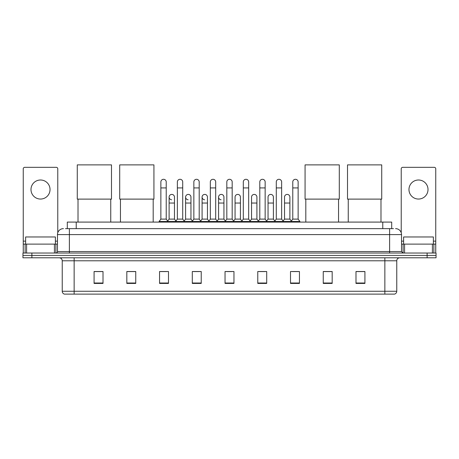 <?xml version="1.0" encoding="UTF-8"?>
<svg xmlns="http://www.w3.org/2000/svg" width="459" height="459" viewBox="0 0 459 459"><rect width="100%" height="100%" fill="white"/><g stroke="black" fill="none" stroke-linecap="round" stroke-linejoin="round"><path stroke-width="0.69" d="M67.301 228.639L67.301 222.087L391.699 222.087L391.699 228.639M65.648 228.639L393.489 228.639M65.511 228.639L69.378 228.639L69.378 234.589L57.473 234.589L57.473 251.555A1.486 1.486 0 0 1 55.987 253.041M63.428 228.639A5.95 5.95 0 0 0 57.473 234.589M395.572 228.639A5.95 5.95 0 0 1 401.527 234.589L401.527 251.555L403.013 253.041M31.878 253.041L22.95 253.041L22.95 255.422L31.878 255.422L22.95 255.422L22.95 257.803L31.878 257.803L31.878 255.422L427.122 255.422L31.878 255.422L31.878 253.041L427.122 253.041L427.122 255.422L436.05 255.422L427.122 255.422L427.122 257.803L31.878 257.803M427.122 257.803L436.05 257.803L436.05 253.041L427.122 253.041M396.765 291.258C396.679 292.681 395.968 293.634 394.62 294.116L384.86 294.116L384.86 291.258L396.765 291.258L396.765 260.781A2.978 2.978 0 0 1 399.737 257.803M384.86 294.116L64.38 294.116A2.978 2.978 0 0 1 62.235 291.258L62.235 260.781C62.063 258.974 61.07 257.981 59.263 257.803M364.916 283.427L364.916 271.521L355.989 271.521L355.989 283.427L364.916 283.427M332.178 283.427L332.178 271.521L323.251 271.521L323.251 283.427L332.178 283.427M299.44 283.427L299.44 271.521L290.513 271.521L290.513 283.427L299.44 283.427M266.702 283.427L266.702 271.521L257.774 271.521L257.774 283.427L266.702 283.427M103.011 283.427L103.011 271.521L94.084 271.521L94.084 283.427L103.011 283.427M135.749 283.427L135.749 271.521L126.822 271.521L126.822 283.427L135.749 283.427M168.487 283.427L168.487 271.521L159.56 271.521L159.56 283.427L168.487 283.427M201.226 283.427L201.226 271.521L192.298 271.521L192.298 283.427L201.226 283.427M233.964 283.427L233.964 271.521L225.036 271.521L225.036 283.427L233.964 283.427M292.475 271.585L298.43 271.585M193.549 271.585L199.499 271.585M160.57 271.585L166.525 271.585M259.501 271.585L265.451 271.585M226.522 271.585L232.478 271.585M135.749 271.585L126.822 271.585M103.011 271.585L94.084 271.585M332.178 271.585L323.251 271.585M364.916 271.585L355.989 271.585M55.39 244.113L55.39 236.97L25.629 236.97L25.629 244.113M40.512 180.003A9.524 9.524 0 0 0 30.988 189.527A9.524 9.524 0 0 0 40.512 199.051A9.524 9.524 0 0 0 50.031 189.527A9.524 9.524 0 0 0 40.512 180.003M54.426 253.041L54.426 244.113L26.593 244.113L26.593 253.041M57.771 232.73L57.771 168.814A1.486 1.486 0 0 0 56.285 167.328L24.734 167.328A1.486 1.486 0 0 0 23.248 168.814L23.248 244.113L26.593 244.113M54.426 244.113L57.473 244.113M23.248 253.041L23.248 244.113M78.013 199.114L78.013 222.087M110.751 199.114L110.751 222.087M77.267 164.884L111.491 164.884L111.491 199.114L77.267 199.114L77.267 164.884M120.453 199.114L120.453 222.087M153.191 199.114L153.191 222.087M119.707 164.884L153.931 164.884L153.931 199.114L119.707 199.114L119.707 164.884M305.809 199.114L305.809 222.087M338.547 199.114L338.547 222.087M305.069 164.884L339.293 164.884L339.293 199.114L305.069 199.114L305.069 164.884M348.249 199.114L348.249 222.087M380.987 199.114L380.987 222.087M347.509 164.884L381.733 164.884L381.733 199.114L347.509 199.114L347.509 164.884M160.868 187.92L166.227 187.92L166.227 219.115L160.868 219.115L160.868 181.971A2.679 2.679 0 0 1 163.714 179.297A2.679 2.679 0 0 1 166.227 181.971A2.679 2.679 0 0 0 163.714 179.297M160.868 219.115L159.084 221.496L159.084 222.087M166.227 219.115L168.011 221.496L159.084 221.496M177.358 219.115L177.358 187.92L182.716 187.92L182.716 219.115L177.358 219.115L175.573 221.496L168.011 221.496L168.011 222.087M177.358 187.92L177.358 181.971A2.679 2.679 0 0 1 180.203 179.297A2.679 2.679 0 0 1 182.716 181.971A2.679 2.679 0 0 0 180.203 179.297M182.716 219.115L184.501 221.496L175.573 221.496L175.573 222.087M193.847 219.115L193.847 187.92L199.2 187.92L199.2 219.115L193.847 219.115L192.057 221.496L184.501 221.496L184.501 222.087M193.847 187.92L193.847 181.971A2.679 2.679 0 0 1 196.693 179.297A2.679 2.679 0 0 1 199.2 181.971A2.679 2.679 0 0 0 196.693 179.297M199.2 219.115L200.99 221.496L192.057 221.496L192.057 222.087M210.331 219.115L210.331 187.92L215.69 187.92L215.69 219.115L210.331 219.115L208.547 221.496L200.99 221.496L200.99 222.087M210.331 187.92L210.331 181.971A2.679 2.679 0 0 1 213.183 179.297A2.679 2.679 0 0 1 215.69 181.971A2.679 2.679 0 0 0 213.183 179.297M215.69 219.115L217.474 221.496L208.547 221.496L208.547 222.087M226.821 219.115L226.821 187.92L232.179 187.92L232.179 219.115L226.821 219.115L225.036 221.496L217.474 221.496L217.474 222.087M226.821 187.92L226.821 181.971A2.679 2.679 0 0 1 229.666 179.297A2.679 2.679 0 0 1 232.179 181.971A2.679 2.679 0 0 0 229.666 179.297M232.179 219.115L233.964 221.496L225.036 221.496L225.036 222.087M243.31 219.115L243.31 187.92L248.669 187.92L248.669 219.115L243.31 219.115L241.526 221.496L233.964 221.496L233.964 222.087M243.31 187.92L243.31 181.971A2.679 2.679 0 0 1 246.156 179.297A2.679 2.679 0 0 1 248.669 181.971A2.679 2.679 0 0 0 246.156 179.297M248.669 219.115L250.453 221.496L241.526 221.496L241.526 222.087M259.8 219.115L259.8 187.92L265.153 187.92L265.153 219.115L259.8 219.115L258.01 221.496L250.453 221.496L250.453 222.087M259.8 187.92L259.8 181.971A2.679 2.679 0 0 1 262.646 179.297A2.679 2.679 0 0 1 265.153 181.971A2.679 2.679 0 0 0 262.646 179.297M265.153 219.115L266.943 221.496L258.01 221.496L258.01 222.087M276.284 219.115L276.284 187.92L281.642 187.92L281.642 219.115L276.284 219.115L274.499 221.496L266.943 221.496L266.943 222.087M276.284 187.92L276.284 181.971A2.679 2.679 0 0 1 279.135 179.297A2.679 2.679 0 0 1 281.642 181.971A2.679 2.679 0 0 0 279.135 179.297M281.642 219.115L283.427 221.496L274.499 221.496L274.499 222.087M292.773 219.115L292.773 187.92L298.132 187.92L298.132 219.115L292.773 219.115L290.989 221.496L283.427 221.496L283.427 222.087M292.773 187.92L292.773 181.971A2.679 2.679 0 0 1 295.619 179.297A2.679 2.679 0 0 1 298.132 181.971A2.679 2.679 0 0 0 295.619 179.297M298.132 219.115L299.916 221.496L290.989 221.496L290.989 222.087M299.916 221.496L299.916 222.087M171.62 199.763A2.679 2.679 0 0 1 169.113 197.089A2.679 2.679 0 0 1 171.959 194.415A2.679 2.679 0 0 1 174.472 197.089L174.472 203.039L169.113 203.039L169.113 197.089M174.472 203.039L174.472 219.115L169.113 219.115L169.113 203.039M169.113 219.115L167.667 221.037M174.472 219.115L175.912 221.037M188.11 199.763A2.679 2.679 0 0 1 185.602 197.089A2.679 2.679 0 0 1 188.448 194.415A2.679 2.679 0 0 1 190.955 197.089L190.955 203.039L185.602 203.039L185.602 197.089M190.955 203.039L190.955 219.115L185.602 219.115L185.602 203.039M185.602 219.115L184.157 221.037M190.955 219.115L192.401 221.037M204.599 199.763A2.679 2.679 0 0 1 202.086 197.089A2.679 2.679 0 0 1 204.938 194.415A2.679 2.679 0 0 1 207.445 197.089L207.445 203.039L202.086 203.039L202.086 197.089M207.445 203.039L207.445 219.115L202.086 219.115L202.086 203.039M202.086 219.115L200.646 221.037M207.445 219.115L208.891 221.037M221.089 199.763A2.679 2.679 0 0 1 218.576 197.089A2.679 2.679 0 0 1 221.422 194.415A2.679 2.679 0 0 1 223.935 197.089L223.935 203.039L218.576 203.039L218.576 197.089M223.935 203.039L223.935 219.115L218.576 219.115L218.576 203.039M218.576 219.115L217.136 221.037M223.935 219.115L225.38 221.037M235.065 197.089A2.679 2.679 0 0 1 237.911 194.415A2.679 2.679 0 0 1 240.424 197.089L240.424 203.039L235.065 203.039L235.065 197.089M240.424 203.039L240.424 219.115L235.065 219.115L235.065 203.039M235.065 219.115L233.62 221.037M240.424 219.115L241.864 221.037M251.555 197.089A2.679 2.679 0 0 1 254.401 194.415A2.679 2.679 0 0 1 256.914 197.089L256.914 203.039L251.555 203.039L251.555 197.089M256.914 203.039L256.914 219.115L251.555 219.115L251.555 203.039M251.555 219.115L250.109 221.037M256.914 219.115L258.354 221.037M268.045 197.089A2.679 2.679 0 0 1 270.89 194.415A2.679 2.679 0 0 1 273.398 197.089L273.398 203.039L268.045 203.039L268.045 197.089M273.398 203.039L273.398 219.115L268.045 219.115L268.045 203.039M268.045 219.115L266.599 221.037M273.398 219.115L274.843 221.037M284.528 197.089A2.679 2.679 0 0 1 287.38 194.415A2.679 2.679 0 0 1 289.887 197.089L289.887 203.039L284.528 203.039L284.528 197.089M289.887 203.039L289.887 219.115L284.528 219.115L284.528 203.039M284.528 219.115L283.088 221.037M289.887 219.115L291.333 221.037M418.488 180.003A9.524 9.524 0 0 0 408.969 189.527A9.524 9.524 0 0 0 418.488 199.051A9.524 9.524 0 0 0 428.012 189.527A9.524 9.524 0 0 0 418.488 180.003M432.407 253.041L432.407 244.113L404.574 244.113L404.574 253.041M432.407 244.113L435.752 244.113L435.752 168.814A1.486 1.486 0 0 0 434.266 167.328L402.715 167.328A1.486 1.486 0 0 0 401.229 168.814L401.229 232.73M401.527 244.113L404.574 244.113M435.752 244.113L435.752 253.041M433.371 244.113L433.371 236.97L403.61 236.97L403.61 244.113M76.228 228.639L76.228 222.087M382.772 228.639L382.772 222.087M69.378 253.041L69.378 251.555L401.527 251.555M57.473 251.555L69.378 251.555L69.378 234.589L389.622 234.589L389.622 253.041M401.527 234.589L389.622 234.589L389.622 228.639M384.86 257.803L384.86 260.781L62.235 260.781M396.765 260.781L384.86 260.781L384.86 291.258L74.14 291.258L74.14 294.116M62.235 291.258L74.14 291.258L74.14 257.803M233.964 283.014L225.036 283.014M201.226 283.014L192.298 283.014M168.487 283.014L159.56 283.014M135.749 283.014L126.822 283.014M103.011 283.014L94.084 283.014M266.702 283.014L257.774 283.014M299.44 283.014L290.513 283.014M332.178 283.014L323.251 283.014M364.916 283.014L355.989 283.014M57.473 241.136L55.39 241.136M25.629 241.136L23.248 241.136M55.889 244.113L55.889 253.041M23.271 244.113L23.271 253.041M25.13 253.041L25.13 244.113M435.752 241.136L433.371 241.136M403.61 241.136L401.527 241.136M435.729 253.041L435.729 244.113M433.87 244.113L433.87 253.041M403.111 253.041L403.111 244.113M166.227 187.92L166.227 181.971M182.716 187.92L182.716 181.971M199.2 187.92L199.2 181.971M215.69 187.92L215.69 181.971M232.179 187.92L232.179 181.971M248.669 187.92L248.669 181.971M265.153 187.92L265.153 181.971M281.642 187.92L281.642 181.971M298.132 187.92L298.132 181.971"/></g></svg>
